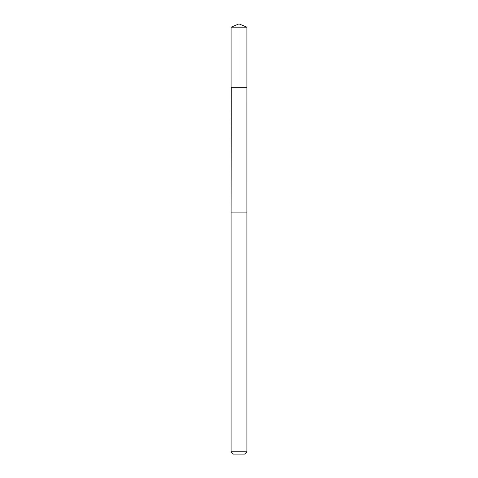 <?xml version="1.0" encoding="UTF-8"?>
<svg xmlns="http://www.w3.org/2000/svg" width="478" height="478" viewBox="0 0 478 478"><rect width="100%" height="100%" fill="white"/><g stroke="black" fill="none" stroke-linecap="round" stroke-linejoin="round"><path stroke-width="0.72" d="M231.244 87.283L246.923 87.283L246.923 27.18L231.077 27.18L231.077 87.283L246.923 87.283L246.917 212.113L231.083 212.113L231.244 87.283M246.923 212.113L231.077 212.113L231.077 451.812L246.923 451.812L246.923 212.113M246.923 451.812L244.634 454.1L233.366 454.1L231.077 451.812M239 87.283L239 23.9L231.077 27.18M239 23.9L246.923 27.18"/></g></svg>
